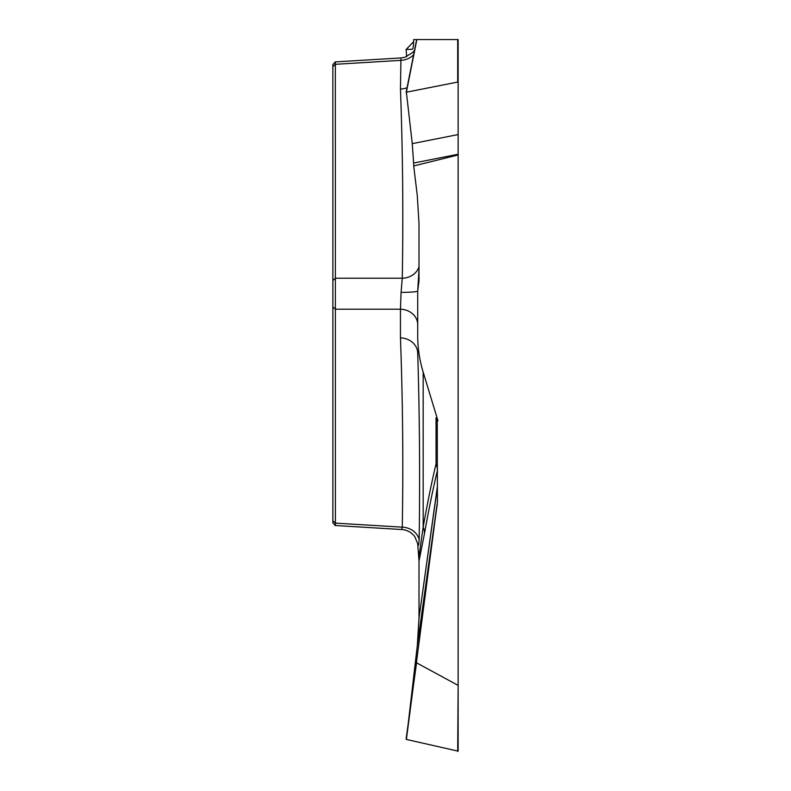 <?xml version="1.0" encoding="UTF-8"?>
<svg xmlns="http://www.w3.org/2000/svg" width="791" height="791" viewBox="0 0 791 791"><rect width="100%" height="100%" fill="white"/><g stroke="black" fill="none" stroke-linecap="round" stroke-linejoin="round"><path stroke-width="1.19" d="M419.012 269.454L417.717 291.058L417.717 335.74C417.717 348.07 419.537 360.202 423.175 372.116L437.957 420.782L437.265 420.782L437.413 501.988L406.376 739.437L458.137 751.143L458.137 154.245L413.624 163.055L412.269 143.646L458.137 134.569L458.137 39.57L416.847 39.57L406.376 92.211L457.702 82.056L457.702 39.57M458.137 40.104L458.137 154.245M413.624 41.705C413.446 46.61 412.991 49.131 412.269 49.279L406.109 49.497L406.683 56.645L406.109 49.507L413.624 41.705L413.703 39.57L416.847 39.57M406.376 739.437L417.351 645.209L437.344 502.364L437.344 487.394L418.993 618.176L417.351 645.209M418.993 618.176L437.364 486.584L437.364 470.714C433.122 488.304 428.831 509.236 424.5 533.51L419.012 560.997L419.012 617.366M419.012 560.997L417.717 544.04M457.702 751.44L458.137 684.383M458.137 154.967L413.703 165.952L417.282 195.555L418.993 223.398L419.012 280.568L417.717 291.058A17.896 1.335 0 0 1 401.067 292.383L402.273 278.224C403.37 215.112 402.767 152.04 400.454 89.037L400.938 57.97M417.717 335.74L417.717 293.886M457.702 685.154L416.847 662.987M335.344 61.935L335.404 523.118L335.335 525.501L332.863 522.881M332.863 522.446L332.863 64.902M418.736 283.425L419.012 279.994M407.049 87.722A17.896 15.504 -0 0 1 400.454 89.037M419.012 266.597A17.896 15.494 1.7 0 1 402.273 278.224L335.404 278.224L332.863 280.508M413.614 54.767A17.896 15.504 0 0 1 400.454 60.373L335.404 64.308L332.863 66.592M419.181 539.67A17.896 15.504 1.7 0 0 402.273 527.162C403.37 464.119 402.767 401.017 400.454 337.866A17.896 15.504 -0 0 1 417.717 353.35C419.576 412.912 420.061 475.025 419.181 539.67C418.706 545.691 418.221 547.065 417.717 543.803L414.84 536.664C411.409 532.254 407.009 529.871 401.65 529.515M418.736 558.139L423.175 527.113C427.506 502.68 431.797 481.62 436.049 463.921A17.896 17.135 -166.4 0 1 437.364 470.714A17.896 8.948 180 0 0 437.413 470.091A17.896 16.117 -0 0 0 436.049 463.921L436.049 417.836L437.265 420.782M437.957 420.782L436.049 417.836M406.376 92.211L412.269 143.646M413.624 163.055L413.703 165.952M417.717 324.696A17.896 15.504 0 0 0 400.454 309.202L401.067 292.383M401.69 529.525L402.273 527.162L335.404 523.118L332.863 520.834M423.175 372.116L423.175 527.113A17.896 16.453 -169.9 0 1 424.5 533.51M400.454 337.866L400.454 309.202L335.404 309.202L332.863 306.918M406.139 92.379L416.649 39.57L406.109 92.458M437.265 504.144L417.282 646.01M406.109 739.091L416.649 662.166M437.413 485.961A17.896 8.948 0 0 1 437.364 486.584A17.896 15.474 -172 0 1 437.344 487.394A17.896 16.453 180 0 0 437.413 485.961M437.344 502.364A17.896 16.453 180 0 0 437.413 500.93A17.896 17.857 0 0 1 437.265 503.165A17.896 15.454 -172 0 0 437.344 502.364M400.572 57.961L334.949 61.935M335.344 61.906L332.863 64.546M400.899 57.97L404.923 57.268L412.912 52.325L414.474 50.397M401.502 529.515L334.949 525.491"/></g></svg>
